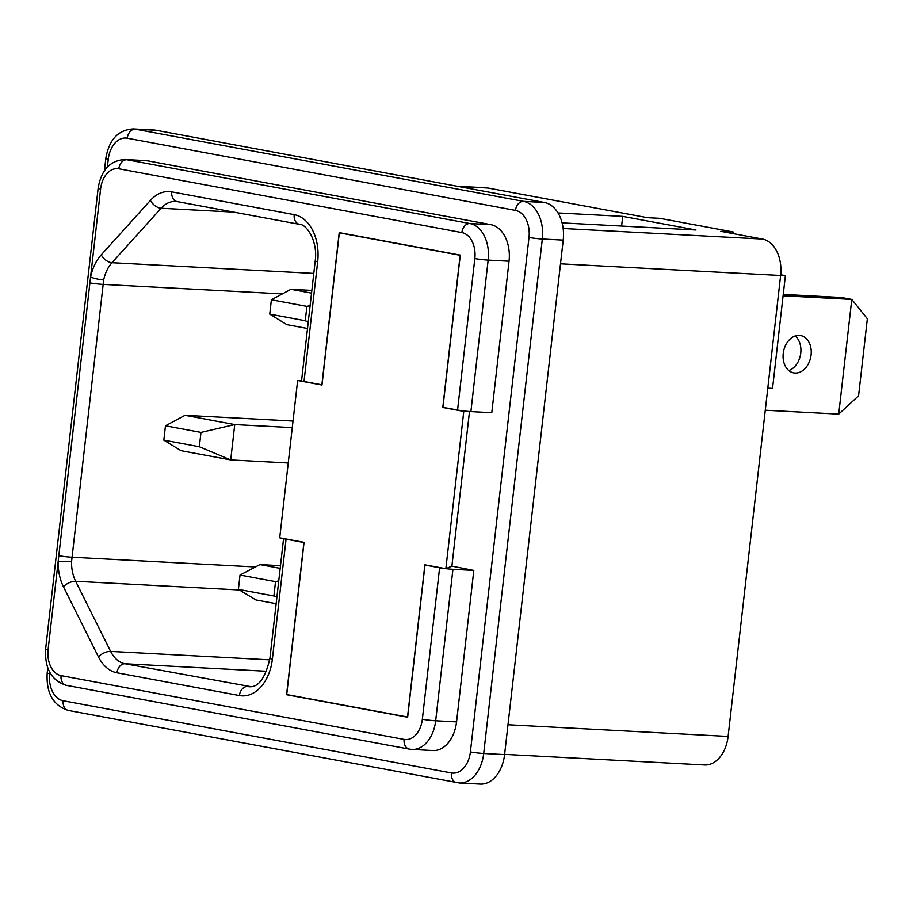 <?xml version="1.0" encoding="UTF-8"?>
<svg xmlns="http://www.w3.org/2000/svg" width="913" height="913" viewBox="0 0 913 913"><rect width="100%" height="100%" fill="white"/><g stroke="black" fill="none" stroke-linecap="round" stroke-linejoin="round"><path stroke-width="1.37" d="M783.228 353.468A18.979 13.889 100.5 0 0 793.694 372.869A18.979 13.889 100.5 0 0 811.086 354.952A18.979 13.889 100.5 0 0 800.633 335.55A18.979 13.889 100.5 0 0 783.228 353.468M795.2 335.984A18.979 13.889 -79.5 0 1 800.758 353.034A18.979 13.889 -79.5 0 1 788.786 370.518M127.261 138.205A9.484 6.95 -79.5 0 1 135.295 129.167A33.735 22.882 93 0 0 133.264 128.927L154.16 130.034A33.735 22.882 93 0 1 156.18 130.274L135.295 129.167L523.526 201.362L544.422 202.469A33.735 22.882 93 0 1 563.207 240.119L542.322 239.012L539.252 265.9L483.707 753.476L504.592 754.583A33.735 22.882 93 0 1 480.204 784.073L459.319 782.966A33.735 22.882 93 0 0 483.707 753.476A9.484 0.616 6.5 0 1 470.389 751.924L529.004 237.46A24.252 16.445 -87 0 0 515.491 210.401L127.261 138.205A24.252 16.445 -87 0 0 108.27 159.227L107.38 167.033M457.573 410.04L474.84 258.55A23.293 15.795 -87 0 0 461.864 232.564L118.827 168.779A23.293 15.795 -87 0 0 100.601 188.968L48.115 649.645A9.484 0.616 6.5 0 1 45.65 648.938L98.136 188.261C101.217 170.001 110.131 160.426 124.898 159.501A32.777 22.232 93 0 1 126.861 159.741L469.91 223.525L490.795 224.632A32.777 22.232 93 0 1 509.043 261.209L491.787 412.699L470.891 411.592A9.484 0.616 -173.5 0 1 457.573 410.04L442.942 407.324L460.289 255.115L339.214 232.61L321.878 384.807L304.018 381.486A9.484 0.616 -173.5 0 1 301.552 380.789L315.213 260.935A9.484 0.616 -173.5 0 0 317.678 261.643L304.018 381.486M457.219 186.252L485.99 187.781A32.64 22.14 93 0 1 487.953 188.021L647.477 217.682L659.859 218.333L733.139 231.959L720.756 231.309L762.458 239.058A32.64 22.14 93 0 1 780.626 275.486L728.106 736.437A32.64 22.14 93 0 1 704.516 764.957L504.615 754.355M621.605 226.047L622.712 216.37L696.003 229.996L562.1 222.886M558.014 212.934L622.712 216.37M473.813 570.408L452.928 569.29L435.672 720.779L456.557 721.886L473.813 570.408L451.889 566.128L469.499 411.501M286.054 539.195L272.394 659.038A9.484 0.616 -173.5 0 1 269.928 658.33L283.578 538.533A9.484 0.616 6.5 0 0 286.054 539.195L303.915 542.516L286.568 694.713L407.643 717.23L424.979 565.021L439.61 567.749A9.484 0.616 6.5 0 0 444.928 568.537M452.837 566.505L451.227 566.414M426.428 565.101L424.979 565.021M445.966 568.662A9.484 0.616 6.5 0 0 452.928 569.29M288.017 694.793L286.568 694.713M544.422 202.469L156.18 130.274M504.592 754.583L563.207 240.119M124.898 159.501L145.795 160.62A32.777 22.232 93 0 1 147.758 160.848L490.795 224.632M456.557 721.886A32.777 22.232 93 0 1 432.865 750.543L411.98 749.436A32.777 22.232 93 0 0 435.672 720.779A9.484 0.616 6.5 0 1 422.354 719.227L439.61 567.749M780.706 274.756L785.385 275.635L780.638 275.384M785.385 275.635L772.546 388.413L767.787 388.162M317.678 261.643A42.124 28.565 93 0 0 294.214 214.635L171.781 191.867A42.124 28.565 93 0 0 150.428 200.381L101.252 254.841A42.124 28.565 93 0 0 90.558 277.084A9.484 1.575 12 0 0 103.671 279.926L71.556 561.757A32.64 22.14 -87 0 0 75.653 581.284L110.633 651.403L269.734 659.837M272.394 659.038A42.124 28.565 93 0 1 239.423 695.558L116.978 672.79A42.124 28.565 93 0 1 98.421 656.846L63.442 586.739A42.124 28.565 93 0 1 58.158 561.529L71.556 561.757M783.251 294.408L841.455 297.501L851.783 299.418L867.35 318.751L858.574 395.808L838.716 414.114L851.783 299.418L783.092 295.778M838.716 414.114L765.277 410.211M279.72 537.814L304.063 542.345L286.716 694.553L407.529 717.013L424.876 564.816L445.864 568.708L463.781 411.386L442.794 407.483L460.141 255.286L339.328 232.815L321.981 385.024L297.638 380.493L279.72 537.814M451.889 566.128L452.722 566.288M451.65 566.231L445.864 568.708M464.591 411.044L463.781 411.386M444.243 407.563L442.794 407.483M340.766 232.895L339.328 232.815M301.564 380.698L297.638 380.493M733.139 231.959L732.956 233.568M240.028 575.042L238.384 589.376L273.9 595.984L275.532 581.649L240.028 575.042L259.943 564.576L280.485 565.661M259.943 564.576L280.188 568.343M276.16 603.698L255.914 599.944L238.384 589.376M271.389 299.784L269.757 314.118L305.262 320.725L306.894 306.38L271.389 299.784L290.95 289.295L311.847 290.402M290.95 289.295L311.538 293.13M307.51 328.486L286.922 324.663L269.757 314.118M165.458 425.8L163.826 440.134L199.342 446.742L200.974 432.408L165.458 425.8L185.019 415.312L234.744 424.568L230.715 459.924L288.246 462.982M199.342 446.742L230.715 459.924L180.991 450.68L163.826 440.134M200.974 432.408L234.744 424.568L292.274 427.615M185.019 415.312L293.016 421.041M278.75 580.908L275.532 581.649M276.89 597.228L273.9 595.984M310.112 305.638L306.894 306.38M308.252 321.981L305.262 320.725M515.491 210.401A9.484 6.95 -79.5 0 1 523.526 201.362A33.735 22.882 93 0 1 542.322 239.012A9.484 0.616 6.5 0 1 529.004 237.46M461.864 232.564A9.484 6.95 100.5 0 1 469.91 223.525A32.777 22.232 93 0 1 488.158 260.102L509.043 261.209M282.345 293.906L102.941 284.388A9.484 0.616 6.5 0 1 89.896 282.893M58.82 555.72A9.484 0.616 6.5 0 0 71.853 557.215L255.412 566.95M48.115 649.645A23.293 15.795 -87 0 0 61.08 675.631L404.117 739.416A23.293 15.795 -87 0 0 422.354 719.227M49.804 672.402L49.656 673.691A24.252 16.445 -87 0 0 63.168 700.75L451.399 772.946A24.252 16.445 -87 0 0 470.389 751.924M474.84 258.55A9.484 0.616 6.5 0 0 488.158 260.102L470.891 411.592M118.827 168.779A9.484 6.95 100.5 0 1 126.861 159.741L147.758 160.848M61.08 675.631A9.484 6.95 100.5 0 0 66.307 685.332C51.47 680.584 44.589 668.453 45.65 648.938M404.117 739.416A9.484 6.95 100.5 0 0 409.344 749.117L66.307 685.332M98.136 188.261A9.484 0.616 6.5 0 0 100.601 188.968M563.161 228.49L762.458 239.058M487.953 188.021L458.189 186.435M780.626 275.486L560.514 263.811M507.993 724.751L728.106 736.437M233.625 212.09L161.133 208.244L111.957 262.704L313.787 273.409M239.377 589.969L75.653 581.284A9.484 4.474 -26.5 0 0 63.442 586.739M266.664 671.26L125.013 663.751L251.018 686.702M239.423 695.558A9.484 6.95 -79.5 0 1 247.457 686.519A32.64 22.14 -87 0 0 249.409 686.747C258.516 687.409 265.352 677.937 269.928 658.33M98.421 656.846A9.484 4.474 -26.5 0 1 110.633 651.403A32.64 22.14 -87 0 0 125.013 663.751A9.484 6.95 -79.5 0 0 116.978 672.79M101.252 254.841A9.484 5.352 42.1 0 0 111.957 262.704A32.64 22.14 -87 0 0 103.671 279.926M171.781 191.867A9.484 6.95 100.5 0 0 177.008 201.556L175.707 201.408A32.64 22.14 -87 0 0 161.133 208.244A9.484 5.352 42.1 0 1 150.428 200.381M294.214 214.635A9.484 6.95 100.5 0 0 299.441 224.324C306.346 223.925 318.044 240.895 315.213 260.935M108.27 159.227A9.484 0.616 -173.5 0 1 105.805 158.531L104.424 170.72M49.656 673.691A9.484 0.616 -173.5 0 1 47.191 672.984C46.095 693.081 53.171 705.578 68.395 710.451L459.319 782.966M63.168 700.75A9.484 6.95 100.5 0 0 68.395 710.451M451.399 772.946A9.484 6.95 100.5 0 0 456.626 782.646M409.344 749.117L411.98 749.436M177.008 201.556L299.441 224.324M133.264 128.927C118.119 129.874 108.967 139.735 105.805 158.531M47.773 667.894L47.191 672.984"/></g></svg>
